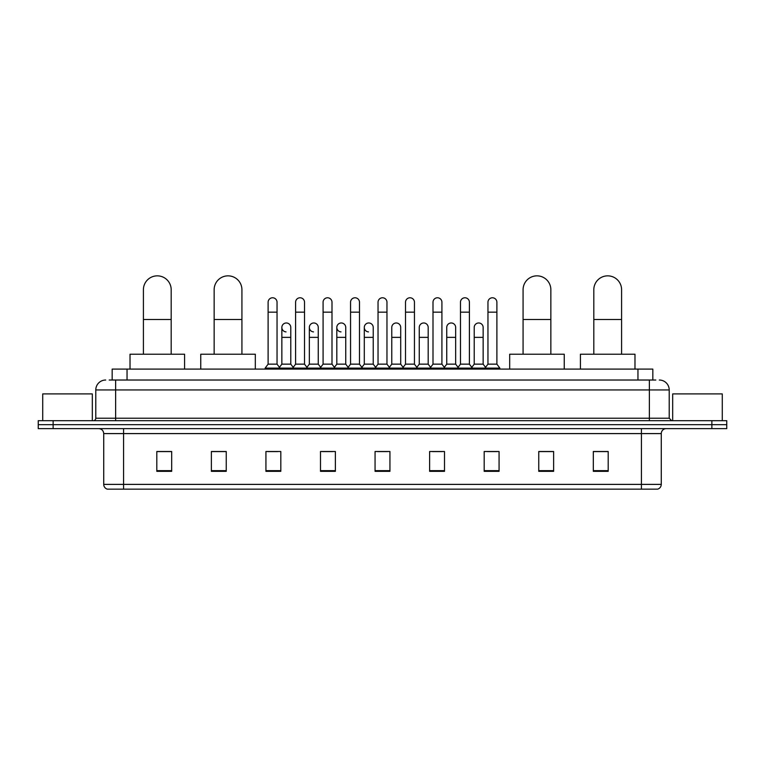 <?xml version="1.0" encoding="UTF-8"?>
<svg xmlns="http://www.w3.org/2000/svg" width="765" height="765" viewBox="0 0 765 765"><rect width="100%" height="100%" fill="white"/><g stroke="black" fill="none" stroke-linecap="round" stroke-linejoin="round"><path stroke-width="1.15" d="M112.168 380.023L112.168 369.103L652.832 369.103L652.832 380.023M109.414 380.023L655.815 380.023M109.185 380.023L115.63 380.023L115.63 389.94L95.788 389.94L95.788 418.216A2.477 2.477 0 0 1 93.311 420.693M105.713 380.023A9.916 9.916 0 0 0 95.788 389.94M659.287 380.023A9.916 9.916 0 0 1 669.212 389.94L669.212 418.216L671.689 420.693M53.129 420.693L38.25 420.693L38.25 424.661L53.129 424.661L38.25 424.661L38.25 428.63L53.129 428.63L53.129 424.661L711.871 424.661L53.129 424.661L53.129 420.693L711.871 420.693L711.871 424.661L726.75 424.661L711.871 424.661L711.871 428.63L53.129 428.63M711.871 428.63L726.75 428.63L726.75 420.693L711.871 420.693M661.276 484.388C661.132 486.76 659.946 488.347 657.699 489.151L641.433 489.151L641.433 484.388L661.276 484.388L661.276 433.592A4.963 4.963 0 0 1 666.229 428.63M641.433 489.151L107.301 489.151A4.963 4.963 0 0 1 103.724 484.388L103.724 433.592C103.438 430.58 101.783 428.926 98.771 428.63M608.194 471.336L608.194 451.503L593.315 451.503L593.315 471.336L608.194 471.336M553.631 471.336L553.631 451.503L538.751 451.503L538.751 471.336L553.631 471.336M499.067 471.336L499.067 451.503L484.188 451.503L484.188 471.336L499.067 471.336M444.503 471.336L444.503 451.503L429.624 451.503L429.624 471.336L444.503 471.336M171.685 471.336L171.685 451.503L156.806 451.503L156.806 471.336L171.685 471.336M226.249 471.336L226.249 451.503L211.37 451.503L211.37 471.336L226.249 471.336M280.812 471.336L280.812 451.503L265.933 451.503L265.933 471.336L280.812 471.336M335.376 471.336L335.376 451.503L320.497 451.503L320.497 471.336L335.376 471.336M389.94 471.336L389.94 451.503L375.06 451.503L375.06 471.336L389.94 471.336M487.458 451.599L497.384 451.599M322.581 451.599L332.498 451.599M267.616 451.599L277.542 451.599M432.502 451.599L442.419 451.599M377.537 451.599L387.463 451.599M226.249 451.599L211.37 451.599M171.685 451.599L156.806 451.599M553.631 451.599L538.751 451.599M608.194 451.599L593.315 451.599M92.316 420.693L92.316 393.908L42.716 393.908L42.716 420.693M143.409 354.224L143.409 289.744A13.885 13.885 0 0 1 157.303 275.849A13.885 13.885 0 0 1 171.188 289.744A13.885 13.885 0 0 0 157.303 275.849M171.188 354.224L171.188 289.744M184.585 369.103L184.585 354.224L130.021 354.224L130.021 369.103M214.143 354.224L214.143 289.744A13.885 13.885 0 0 1 228.037 275.849A13.885 13.885 0 0 1 241.922 289.744A13.885 13.885 0 0 0 228.037 275.849M241.922 354.224L241.922 289.744M255.319 369.103L255.319 354.224L200.755 354.224L200.755 369.103M523.078 354.224L523.078 289.744A13.885 13.885 0 0 1 536.963 275.849A13.885 13.885 0 0 1 550.857 289.744A13.885 13.885 0 0 0 536.963 275.849M550.857 354.224L550.857 289.744M564.245 369.103L564.245 354.224L509.681 354.224L509.681 369.103M593.812 354.224L593.812 289.744A13.885 13.885 0 0 1 607.697 275.849A13.885 13.885 0 0 1 621.591 289.744A13.885 13.885 0 0 0 607.697 275.849M621.591 354.224L621.591 289.744M634.979 369.103L634.979 354.224L580.415 354.224L580.415 369.103M268.113 312.158L277.045 312.158L277.045 364.15L268.113 364.15L268.113 302.242A4.466 4.466 0 0 1 272.856 297.786A4.466 4.466 0 0 1 277.045 302.242A4.466 4.466 0 0 0 272.856 297.786M268.113 364.15L265.139 368.118L265.139 369.103M277.045 364.15L280.019 368.118L265.139 368.118M295.596 364.15L295.596 312.158L304.527 312.158L304.527 364.15L295.596 364.15L292.622 368.118L280.019 368.118L280.019 369.103M295.596 312.158L295.596 302.242A4.466 4.466 0 0 1 300.339 297.786A4.466 4.466 0 0 1 304.527 302.242A4.466 4.466 0 0 0 300.339 297.786M304.527 364.15L307.501 368.118L292.622 368.118L292.622 369.103M323.079 364.15L323.079 312.158L332 312.158L332 364.15L323.079 364.15L320.095 368.118L307.501 368.118L307.501 369.103M323.079 312.158L323.079 302.242A4.466 4.466 0 0 1 327.822 297.786A4.466 4.466 0 0 1 332 302.242A4.466 4.466 0 0 0 327.822 297.786M332 364.15L334.984 368.118L320.095 368.118L320.095 369.103M350.552 364.15L350.552 312.158L359.483 312.158L359.483 364.15L350.552 364.15L347.578 368.118L334.984 368.118L334.984 369.103M350.552 312.158L350.552 302.242A4.466 4.466 0 0 1 355.304 297.786A4.466 4.466 0 0 1 359.483 302.242A4.466 4.466 0 0 0 355.304 297.786M359.483 364.15L362.457 368.118L347.578 368.118L347.578 369.103M378.034 364.15L378.034 312.158L386.966 312.158L386.966 364.15L378.034 364.15L375.06 368.118L362.457 368.118L362.457 369.103M378.034 312.158L378.034 302.242A4.466 4.466 0 0 1 382.777 297.786A4.466 4.466 0 0 1 386.966 302.242A4.466 4.466 0 0 0 382.777 297.786M386.966 364.15L389.94 368.118L375.06 368.118L375.06 369.103M405.517 364.15L405.517 312.158L414.448 312.158L414.448 364.15L405.517 364.15L402.543 368.118L389.94 368.118L389.94 369.103M405.517 312.158L405.517 302.242A4.466 4.466 0 0 1 410.26 297.786A4.466 4.466 0 0 1 414.448 302.242A4.466 4.466 0 0 0 410.26 297.786M414.448 364.15L417.422 368.118L402.543 368.118L402.543 369.103M433 364.15L433 312.158L441.921 312.158L441.921 364.15L433 364.15L430.016 368.118L417.422 368.118L417.422 369.103M433 312.158L433 302.242A4.466 4.466 0 0 1 437.743 297.786A4.466 4.466 0 0 1 441.921 302.242A4.466 4.466 0 0 0 437.743 297.786M441.921 364.15L444.905 368.118L430.016 368.118L430.016 369.103M460.473 364.15L460.473 312.158L469.404 312.158L469.404 364.15L460.473 364.15L457.499 368.118L444.905 368.118L444.905 369.103M460.473 312.158L460.473 302.242A4.466 4.466 0 0 1 465.225 297.786A4.466 4.466 0 0 1 469.404 302.242A4.466 4.466 0 0 0 465.225 297.786M469.404 364.15L472.378 368.118L457.499 368.118L457.499 369.103M487.955 364.15L487.955 312.158L496.887 312.158L496.887 364.15L487.955 364.15L484.981 368.118L472.378 368.118L472.378 369.103M487.955 312.158L487.955 302.242A4.466 4.466 0 0 1 492.698 297.786A4.466 4.466 0 0 1 496.887 302.242A4.466 4.466 0 0 0 492.698 297.786M496.887 364.15L499.861 368.118L484.981 368.118L484.981 369.103M499.861 368.118L499.861 369.103M286.034 331.895A4.466 4.466 0 0 1 281.855 327.439A4.466 4.466 0 0 1 286.598 322.983A4.466 4.466 0 0 1 290.786 327.439L290.786 337.365L281.855 337.365L281.855 327.439M290.786 337.365L290.786 364.15L281.855 364.15L281.855 337.365M281.855 364.15L279.445 367.353M290.786 364.15L293.186 367.353M313.516 331.895A4.466 4.466 0 0 1 309.337 327.439A4.466 4.466 0 0 1 314.08 322.983A4.466 4.466 0 0 1 318.259 327.439L318.259 337.365L309.337 337.365L309.337 327.439M318.259 337.365L318.259 364.15L309.337 364.15L309.337 337.365M309.337 364.15L306.928 367.353M318.259 364.15L320.669 367.353M340.999 331.895A4.466 4.466 0 0 1 336.81 327.439A4.466 4.466 0 0 1 341.563 322.983A4.466 4.466 0 0 1 345.742 327.439L345.742 337.365L336.81 337.365L336.81 327.439M345.742 337.365L345.742 364.15L336.81 364.15L336.81 337.365M336.81 364.15L334.41 367.353M345.742 364.15L348.151 367.353M368.481 331.895A4.466 4.466 0 0 1 364.293 327.439A4.466 4.466 0 0 1 369.036 322.983A4.466 4.466 0 0 1 373.224 327.439L373.224 337.365L364.293 337.365L364.293 327.439M373.224 337.365L373.224 364.15L364.293 364.15L364.293 337.365M364.293 364.15L361.893 367.353M373.224 364.15L375.634 367.353M391.776 327.439A4.466 4.466 0 0 1 396.519 322.983A4.466 4.466 0 0 1 400.707 327.439L400.707 337.365L391.776 337.365L391.776 327.439M400.707 337.365L400.707 364.15L391.776 364.15L391.776 337.365M391.776 364.15L389.366 367.353M400.707 364.15L403.107 367.353M419.258 327.439A4.466 4.466 0 0 1 424.001 322.983A4.466 4.466 0 0 1 428.19 327.439L428.19 337.365L419.258 337.365L419.258 327.439M428.19 337.365L428.19 364.15L419.258 364.15L419.258 337.365M419.258 364.15L416.849 367.353M428.19 364.15L430.59 367.353M446.741 327.439A4.466 4.466 0 0 1 451.484 322.983A4.466 4.466 0 0 1 455.663 327.439L455.663 337.365L446.741 337.365L446.741 327.439M455.663 337.365L455.663 364.15L446.741 364.15L446.741 337.365M446.741 364.15L444.331 367.353M455.663 364.15L458.072 367.353M474.214 327.439A4.466 4.466 0 0 1 478.966 322.983A4.466 4.466 0 0 1 483.145 327.439L483.145 337.365L474.214 337.365L474.214 327.439M483.145 337.365L483.145 364.15L474.214 364.15L474.214 337.365M474.214 364.15L471.814 367.353M483.145 364.15L485.555 367.353M722.284 420.693L722.284 393.908L672.684 393.908L672.684 420.693M127.047 380.023L127.047 369.103M637.953 380.023L637.953 369.103M115.63 420.693L115.63 418.216L669.212 418.216M95.788 418.216L115.63 418.216L115.63 389.94L649.37 389.94L649.37 420.693M669.212 389.94L649.37 389.94L649.37 380.023M641.433 428.63L641.433 433.592L103.724 433.592M661.276 433.592L641.433 433.592L641.433 484.388L123.567 484.388L123.567 489.151M103.724 484.388L123.567 484.388L123.567 428.63M389.94 470.647L375.06 470.647M335.376 470.647L320.497 470.647M280.812 470.647L265.933 470.647M226.249 470.647L211.37 470.647M171.685 470.647L156.806 470.647M444.503 470.647L429.624 470.647M499.067 470.647L484.188 470.647M553.631 470.647L538.751 470.647M608.194 470.647L593.315 470.647M143.409 319.502L171.188 319.502M214.143 319.502L241.922 319.502M523.078 319.502L550.857 319.502M593.812 319.502L621.591 319.502M277.045 312.158L277.045 302.242M304.527 312.158L304.527 302.242M332 312.158L332 302.242M359.483 312.158L359.483 302.242M386.966 312.158L386.966 302.242M414.448 312.158L414.448 302.242M441.921 312.158L441.921 302.242M469.404 312.158L469.404 302.242M496.887 312.158L496.887 302.242"/></g></svg>

